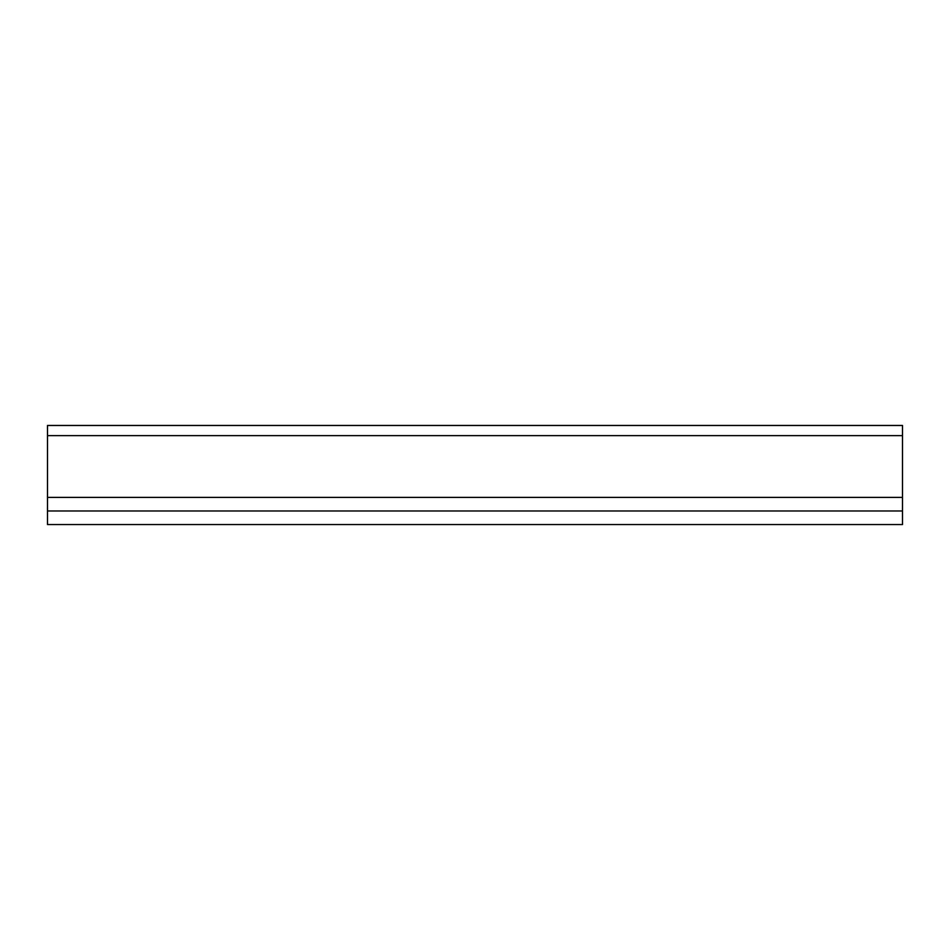 <?xml version="1.0" encoding="UTF-8"?>
<svg xmlns="http://www.w3.org/2000/svg" width="950" height="950" viewBox="0 0 950 950"><rect width="100%" height="100%" fill="white"/><g stroke="black" fill="none" stroke-linecap="round" stroke-linejoin="round"><path stroke-width="1.43" d="M902.5 425.457L47.5 425.457L902.5 425.457L902.5 435.634L47.5 435.634L47.5 524.543L902.5 524.543L902.5 510.969L47.5 510.969M47.5 425.457L47.5 435.634M902.5 435.634L902.5 497.396L47.5 497.396M902.5 497.396L902.5 510.969"/></g></svg>
